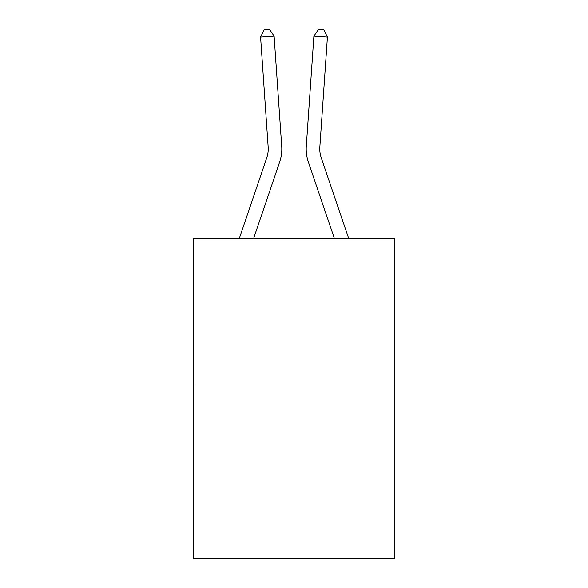 <?xml version="1.0" encoding="UTF-8"?>
<svg xmlns="http://www.w3.org/2000/svg" width="588" height="588" viewBox="0 0 588 588"><rect width="100%" height="100%" fill="white"/><g stroke="black" fill="none" stroke-linecap="round" stroke-linejoin="round"><path stroke-width="0.88" d="M394.342 385.037L394.342 238.588L193.658 238.588L193.658 558.6L394.342 558.6L394.342 385.037L193.658 385.037M239.257 238.588L266.79 157.731A27.121 27.121 0 0 0 268.172 147.125L260.587 37.088L274.111 36.155L281.703 146.191A40.682 40.682 0 0 1 279.623 162.097L253.582 238.588M348.743 238.588L321.21 157.731A27.121 27.121 0 0 1 319.828 147.125L327.413 37.088L313.889 36.155L306.297 146.191A40.682 40.682 0 0 0 308.377 162.097L334.418 238.588M266.79 157.731A27.121 27.121 0 0 0 268.172 147.125A27.121 27.121 0 0 1 266.79 157.731A27.121 27.121 0 0 0 268.172 147.125A27.121 27.121 0 0 1 266.79 157.731A27.121 27.121 0 0 0 268.172 147.125A27.121 27.121 0 0 1 266.79 157.731A27.121 27.121 0 0 0 268.172 147.125A27.121 27.121 0 0 1 266.79 157.731A27.121 27.121 0 0 0 268.172 147.125A27.121 27.121 0 0 1 266.79 157.731A27.121 27.121 0 0 0 268.172 147.125A27.121 27.121 0 0 1 266.79 157.731A27.121 27.121 0 0 0 268.172 147.125A27.121 27.121 0 0 1 266.79 157.731A27.121 27.121 0 0 0 268.172 147.125A27.121 27.121 0 0 1 266.79 157.731A27.121 27.121 0 0 0 268.172 147.125A27.121 27.121 0 0 1 266.79 157.731A27.121 27.121 0 0 0 268.172 147.125A27.121 27.121 0 0 1 266.79 157.731A27.121 27.121 0 0 0 268.172 147.125A27.121 27.121 0 0 1 266.79 157.731A27.121 27.121 0 0 0 268.172 147.125A27.121 27.121 0 0 1 266.79 157.731A27.121 27.121 0 0 0 268.172 147.125A27.121 27.121 0 0 1 266.79 157.731A27.121 27.121 0 0 0 268.172 147.125A27.121 27.121 0 0 1 266.79 157.731A27.121 27.121 0 0 0 268.172 147.125A27.121 27.121 0 0 1 266.79 157.731A27.121 27.121 0 0 0 268.172 147.125A27.121 27.121 0 0 1 266.79 157.731A27.121 27.121 0 0 0 268.172 147.125A27.121 27.121 0 0 1 266.79 157.731A27.121 27.121 0 0 0 268.172 147.125A27.121 27.121 0 0 1 266.79 157.731A27.121 27.121 0 0 0 268.172 147.125M313.889 36.155L306.297 146.191L313.889 36.155L306.297 146.191L313.889 36.155L306.297 146.191L313.889 36.155L306.297 146.191L313.889 36.155L306.297 146.191L313.889 36.155L306.297 146.191L313.889 36.155L306.297 146.191L313.889 36.155L306.297 146.191L313.889 36.155L306.297 146.191L313.889 36.155L306.297 146.191L313.889 36.155L306.297 146.191L313.889 36.155L306.297 146.191L313.889 36.155L306.297 146.191L313.889 36.155L306.297 146.191L313.889 36.155L306.297 146.191L313.889 36.155L306.297 146.191L313.889 36.155L306.297 146.191L313.889 36.155L306.297 146.191L313.889 36.155L306.297 146.191L313.889 36.155L318.431 29.4L323.841 29.775L327.413 37.088M321.21 157.731A27.121 27.121 0 0 1 319.828 147.125A27.121 27.121 0 0 0 321.21 157.731A27.121 27.121 0 0 1 319.828 147.125A27.121 27.121 0 0 0 321.21 157.731A27.121 27.121 0 0 1 319.828 147.125A27.121 27.121 0 0 0 321.21 157.731A27.121 27.121 0 0 1 319.828 147.125A27.121 27.121 0 0 0 321.21 157.731A27.121 27.121 0 0 1 319.828 147.125A27.121 27.121 0 0 0 321.21 157.731A27.121 27.121 0 0 1 319.828 147.125A27.121 27.121 0 0 0 321.21 157.731A27.121 27.121 0 0 1 319.828 147.125A27.121 27.121 0 0 0 321.21 157.731A27.121 27.121 0 0 1 319.828 147.125A27.121 27.121 0 0 0 321.21 157.731A27.121 27.121 0 0 1 319.828 147.125A27.121 27.121 0 0 0 321.21 157.731A27.121 27.121 0 0 1 319.828 147.125A27.121 27.121 0 0 0 321.21 157.731A27.121 27.121 0 0 1 319.828 147.125A27.121 27.121 0 0 0 321.21 157.731A27.121 27.121 0 0 1 319.828 147.125A27.121 27.121 0 0 0 321.21 157.731A27.121 27.121 0 0 1 319.828 147.125A27.121 27.121 0 0 0 321.21 157.731A27.121 27.121 0 0 1 319.828 147.125A27.121 27.121 0 0 0 321.21 157.731A27.121 27.121 0 0 1 319.828 147.125A27.121 27.121 0 0 0 321.21 157.731A27.121 27.121 0 0 1 319.828 147.125A27.121 27.121 0 0 0 321.21 157.731M260.587 37.088L264.159 29.775L269.569 29.4L274.111 36.155"/></g></svg>
